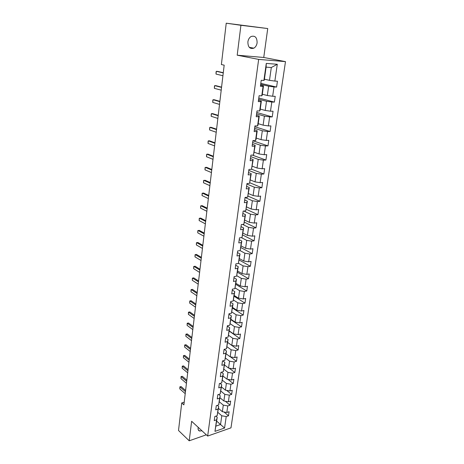 <?xml version="1.0" encoding="UTF-8"?>
<svg xmlns="http://www.w3.org/2000/svg" width="464" height="464" viewBox="0 0 464 464"><rect width="100%" height="100%" fill="white"/><g stroke="black" fill="none" stroke-linecap="round" stroke-linejoin="round"><path stroke-width="0.7" d="M247.88 41.87C247.944 47.177 249.934 49.277 253.843 48.169C255.612 47.108 256.702 45.321 257.108 42.816C257.079 37.451 255.067 35.357 251.07 36.523C249.336 37.607 248.275 39.388 247.88 41.87M198.25 427.379L198.099 428.115C197.948 429.681 198.47 430.656 199.665 431.033L201.91 430.754M267.734 28.548L240.92 25.288L237.197 55.193L263.749 57.472L267.734 28.548L226.229 23.2L221.38 64.548L224.176 65.163L183.889 404.869L181.737 402.926L178.512 430.488L189.208 440.8L206.306 434.809M263.749 57.472L285.488 61.625L230.979 427.849L207.669 436.061L258.657 59.398L285.488 61.625M264.422 79.187L269.485 80.342L271.307 67.524L266.104 67.141L264.306 80.04L263.906 80.446L261.232 80.295L260.408 86.258L263.076 86.391L261.76 95.828L259.103 95.729L258.291 101.599L260.948 101.686L259.649 110.977L257.004 110.925L256.203 116.708L258.848 116.742L257.572 125.895L254.939 125.889L254.15 131.579L256.778 131.567L255.519 140.586L252.903 140.627L252.126 146.235L254.742 146.177L253.506 155.057L250.896 155.138L250.137 160.666L252.735 160.561L251.517 169.314L248.924 169.441L248.17 174.882L250.757 174.737L249.557 183.355L246.981 183.529L246.239 188.894L248.814 188.703L247.631 197.2L245.062 197.409L244.331 202.698L246.894 202.466L245.729 210.836L243.171 211.091L242.452 216.299L245.004 216.033L243.855 224.28L241.315 224.57L240.601 229.703L243.142 229.396L242.005 237.527L239.476 237.858L238.78 242.921L241.303 242.573L240.184 250.589L237.667 250.96L236.982 255.948L239.494 255.565L238.392 263.465L235.886 263.871L235.207 268.789L237.707 268.372L236.617 276.161L234.129 276.602L233.462 281.451L235.944 280.998L234.871 288.683L232.394 289.153L231.733 293.938L234.21 293.451L233.154 301.032L230.683 301.53L230.034 306.246L232.499 305.735L231.455 313.206L229.001 313.739L228.358 318.391L230.805 317.846L229.779 325.218L227.337 325.78L226.705 330.368L229.141 329.794L228.126 337.067L225.695 337.659L225.075 342.188L227.499 341.579L226.496 348.754L224.077 349.38L223.462 353.841L225.875 353.208L224.889 360.284L222.482 360.94L221.873 365.342L224.28 364.681L223.306 371.664L220.91 372.343L220.307 376.693L222.697 376.002L221.74 382.893L219.356 383.6L218.764 387.892L221.142 387.173L220.191 393.977L217.819 394.707L217.239 398.941L219.605 398.199L218.666 404.915L216.305 405.669L215.731 409.851L218.086 409.08L217.164 415.709L214.815 416.492L214.246 420.616L216.589 419.827L214.977 431.375L224.564 428.023L220.539 424.531L221.786 415.767L217.906 412.426M263.906 80.446L266.284 63.411L277.292 64.281L274.856 81.078L277.443 81.229L276.585 87.075L260.809 83.346M224.564 428.023L226.223 416.573L228.503 415.808L229.1 411.736L226.815 412.496L227.766 405.93L230.057 405.188L230.66 401.064L228.363 401.801L229.326 395.154L231.629 394.429L232.238 390.259L229.935 390.966L230.91 384.233L233.224 383.537L233.844 379.308L231.524 379.993L232.516 373.166L234.836 372.493L235.463 368.213L233.137 368.874L234.14 361.955L236.472 361.311L237.11 356.973L234.772 357.605L235.787 350.598L238.131 349.984L238.774 345.581L236.425 346.19L237.452 339.091L239.813 338.5L240.462 334.045L238.102 334.619L239.146 327.422L241.512 326.865L242.173 322.347L239.801 322.898L240.857 315.601L243.24 315.073L243.907 310.491L241.524 311.013L242.597 303.618L244.986 303.12L245.665 298.474L243.269 298.967L244.36 291.467L246.761 290.998L247.445 286.294L245.038 286.752L246.14 279.154L248.553 278.719L249.255 273.946L246.836 274.369L247.95 266.667L250.374 266.261L251.082 261.423L248.658 261.818L249.789 254.005L252.225 253.634L252.944 248.727L250.502 249.087L251.65 241.164L254.098 240.828L254.823 235.857L252.375 236.176L253.535 228.137L255.995 227.841L256.737 222.795L254.272 223.08L255.455 214.931L257.926 214.67L258.674 209.554L256.198 209.798L257.392 201.527L259.881 201.306L260.635 196.115L258.152 196.324L259.364 187.932L261.858 187.752L262.63 182.485L260.13 182.654L261.365 174.139L263.871 174L264.654 168.652L262.143 168.78L263.395 160.144L265.913 160.039L266.707 154.622L264.184 154.703L265.454 145.94L267.983 145.882L268.789 140.377L266.255 140.418L267.542 131.521L270.089 131.509L270.906 125.924L268.354 125.918L269.665 116.887L272.223 116.916L273.052 111.25L270.489 111.198L271.817 102.028L274.386 102.109L275.227 96.355L272.658 96.251L274.004 86.942L276.585 87.075M261.76 95.828L262.172 95.306L263.482 85.939L260.548 85.237M260.681 84.309L268.65 86.205L267.328 95.509L262.322 94.238M263.482 85.939L263.076 86.391M274.004 86.942L268.65 86.205M272.658 96.251L267.328 95.509M259.649 110.977L260.078 110.339L261.365 101.117L258.465 100.346M258.622 99.197L266.51 101.285L265.205 110.449L260.252 109.063M261.365 101.117L260.948 101.686M271.817 102.028L266.51 101.285M270.489 111.198L265.205 110.449M257.572 125.895L258.007 125.147L259.277 116.064L256.412 115.223M256.598 113.871L264.393 116.133L263.111 125.164L258.216 123.662M259.277 116.064L258.848 116.742M269.665 116.887L264.393 116.133M268.354 125.918L263.111 125.164M255.519 140.586L255.971 139.734L257.224 130.784L254.388 129.879M254.603 128.325L262.317 130.767L261.052 139.658L256.209 138.052M257.224 130.784L256.778 131.567M267.542 131.521L262.317 130.767M266.255 140.418L261.052 139.658M253.506 155.057L255.2 145.284L252.393 144.316M252.636 142.57L260.263 145.18L259.016 153.944L254.226 152.227M255.2 145.284L254.742 146.177M265.454 145.94L260.263 145.18M264.184 154.703L259.016 153.944M251.517 169.314L253.205 159.575L250.427 158.543M250.693 156.606L258.245 159.378L257.015 168.014L252.277 166.199M253.205 159.575L252.735 160.561M263.395 160.144L258.245 159.378M262.143 168.78L257.015 168.014M249.557 183.355L251.239 173.652L248.495 172.562M248.785 170.439L256.256 173.374L255.043 181.882L250.357 179.968M251.239 173.652L250.757 174.737M261.365 174.139L256.256 173.374M260.13 182.654L255.043 181.882M247.631 197.2L249.301 187.52L246.587 186.377M246.906 184.075L254.295 187.166L253.1 195.553L248.46 193.54M249.301 187.52L248.814 188.703M259.364 187.932L254.295 187.166M258.152 196.324L253.1 195.553M245.729 210.836L247.393 201.19L244.708 199.99M245.05 197.513L252.364 200.755L251.186 209.02L246.593 206.921M247.393 201.19L246.894 202.466M257.392 201.527L252.364 200.755M256.198 209.798L251.186 209.02M243.855 224.28L245.514 214.664L242.852 213.411M243.78 211.027L250.456 214.153L249.296 222.302L244.754 220.11M245.514 214.664L245.004 216.033M255.455 214.931L250.456 214.153M254.272 223.08L249.296 222.302M242.005 237.527L243.658 227.946L241.025 226.635M242.614 224.419L248.576 227.36L247.434 235.393L242.939 233.114M243.658 227.946L243.142 229.396M253.535 228.137L248.576 227.36M252.375 236.176L247.434 235.393M240.184 250.589L241.831 241.042L239.227 239.679M241.367 237.614L246.726 240.381L245.601 248.304L241.147 245.937M241.831 241.042L241.303 242.573M251.65 241.164L246.726 240.381M250.502 249.087L245.601 248.304M238.392 263.465L240.027 253.947L237.452 252.538M240.074 250.606L244.899 253.216L243.791 261.029L239.383 258.581M240.027 253.947L239.494 255.565M249.789 254.005L244.899 253.216M248.658 261.818L243.791 261.029M236.617 276.161L238.252 266.678L235.7 265.217M238.455 263.256L243.101 265.878L242.005 273.58L237.643 271.051M238.252 266.678L237.707 268.372M247.95 266.667L243.101 265.878M246.836 274.369L242.005 273.58M234.871 288.683L236.501 279.229L233.972 277.721M236.773 275.686L241.326 278.365L240.242 285.963L235.927 283.353M236.501 279.229L235.944 280.998M246.14 279.154L241.326 278.365M245.038 286.752L240.242 285.963M233.154 301.032L234.772 291.607L232.273 290.058M235.103 287.941L239.575 290.679L238.508 298.172L234.227 295.493M234.772 291.607L234.21 293.451M244.36 291.467L239.575 290.679M243.269 298.967L238.508 298.172M231.455 313.206L233.067 303.816L230.591 302.221M233.45 300.028L237.846 302.824L236.797 310.219L232.557 307.464M233.067 303.816L232.499 305.735M242.597 303.618L237.846 302.824M241.524 311.013L236.797 310.219M229.779 325.218L231.385 315.856L228.932 314.221M231.82 311.959L236.141 314.807L235.103 322.097L230.91 319.273M231.385 315.856L230.805 317.846M240.857 315.601L236.141 314.807M239.801 322.898L235.103 322.097M228.126 337.067L229.726 327.735L227.302 326.059M230.208 323.727L234.459 326.627L233.438 333.825L229.286 330.931M229.726 327.735L229.141 329.794M239.146 327.422L234.459 326.627M238.102 334.619L233.438 333.825M226.496 348.754L228.091 339.457L225.684 337.74M228.613 335.339L232.8 338.291L231.791 345.39L227.679 342.432M228.091 339.457L227.499 341.579M237.452 339.091L232.8 338.291M236.425 346.19L231.791 345.39M224.889 360.284L226.478 351.022L224.205 349.346M227.041 346.794L231.165 349.798L230.167 356.804L226.096 353.783M226.478 351.022L225.875 353.208M235.787 350.598L231.165 349.798M234.772 357.605L230.167 356.804M223.306 371.664L224.883 362.43L222.801 360.853M225.487 358.104L229.552 361.154L228.566 368.068L224.53 364.982M224.883 362.43L224.28 364.681M234.14 361.955L229.552 361.154M233.137 368.874L228.566 368.068M221.74 382.893L223.312 373.694L221.409 372.203M223.932 369.251L227.957 372.366L226.983 379.187L222.987 376.043M223.312 373.694L222.697 376.002M232.516 373.166L227.957 372.366M231.524 379.993L226.983 379.187M220.191 393.977L221.763 384.807L220.017 383.403M222.395 380.254L226.386 383.426L225.423 390.16L221.461 386.959M221.763 384.807L221.142 387.173M230.91 384.233L226.386 383.426M229.935 390.966L225.423 390.16M218.666 404.915L220.232 395.775L218.637 394.458M220.881 391.117L224.831 394.348L223.886 400.995L219.959 397.735M220.232 395.775L219.605 398.199M229.326 395.154L224.831 394.348M228.363 401.801L223.886 400.995M217.164 415.709L218.718 406.603L217.262 405.362M219.385 401.841L223.3 405.124L222.366 411.69L218.474 408.372M218.718 406.603L218.086 409.08M227.766 405.93L223.3 405.124M226.815 412.496L222.366 411.69M214.977 431.375L217.227 417.293L215.893 416.133M216.688 421.15L220.539 424.531L215.998 426.097M217.227 417.293L216.589 419.827M226.223 416.573L221.786 415.767M240.92 25.288L226.229 23.2M237.197 55.193L258.657 59.398M207.669 436.061L191.638 421.283L189.208 440.8M184.214 402.172L181.737 402.926M277.292 64.281L271.307 67.524M266.104 67.141L266.284 63.411M274.856 81.078L269.485 80.342M228.503 415.808L224.019 411.991M230.057 405.188L225.313 401.25M231.629 394.429L226.606 390.375M233.224 383.537L227.899 379.349M234.836 372.493L229.181 368.178M236.472 361.311L230.463 356.857M238.131 349.984L227.673 342.461M239.813 338.5L229.251 331.145M241.512 326.865L230.852 319.679M243.24 315.073L232.476 308.061M244.986 303.12L234.117 296.287M246.761 290.998L235.782 284.357M248.553 278.719L237.469 272.269M250.374 266.261L239.18 260.014M252.225 253.634L240.915 247.59M254.098 240.828L242.678 234.993M255.995 227.841L244.458 222.221M257.926 214.67L246.268 209.276M259.881 201.306L248.054 196.127M261.858 187.752L249.806 182.764M263.871 174L251.563 169.209M265.913 160.039L252.317 155.092M267.983 145.882L252.886 140.766M270.089 131.509L254.823 126.724M272.223 116.916L256.789 112.474M274.386 102.109L258.784 98.02M185.223 393.663L179.794 388.896L179.887 386.808L181.151 386.605L185.6 390.485M179.794 388.896L180.02 386.93L185.455 391.686M179.887 386.808L181.151 386.605M186.447 383.316L180.977 378.63L181.07 376.536L182.34 376.327L186.824 380.144M180.977 378.63L181.204 376.64L186.685 381.315M181.07 376.536L182.34 376.327M187.688 372.841L182.172 368.236L182.265 366.142L183.541 365.922L188.065 369.669M182.172 368.236L182.404 366.224L187.932 370.817M182.265 366.142L183.541 365.922M188.947 362.239L183.379 357.721L183.471 355.615L184.759 355.395L189.324 359.066M183.379 357.721L183.616 355.685L189.19 360.186M183.471 355.615L184.759 355.395M190.223 351.503L184.608 347.072L184.695 344.967L185.994 344.729L190.594 348.331M184.608 347.072L184.84 345.007L190.466 349.421M184.695 344.967L185.994 344.729M191.51 340.628L185.844 336.29L185.936 334.179L187.241 333.935L191.887 337.461M185.844 336.29L186.087 334.202L191.76 338.523M185.936 334.179L187.241 333.935M192.815 329.614L187.102 325.374L187.195 323.257L188.506 323.002L193.192 326.453M187.102 325.374L187.346 323.257L193.07 327.48M187.195 323.257L188.506 323.002M194.138 318.461L188.372 314.314L188.465 312.197L189.788 311.936L194.515 315.3M188.372 314.314L188.622 312.173L194.393 316.303M188.465 312.197L189.788 311.936M195.477 307.168L189.66 303.12L189.753 300.991L191.081 300.724L195.854 304.013M189.66 303.12L189.909 300.95L195.738 304.976M196.835 295.725L190.965 291.781L191.058 289.646L192.398 289.368L197.206 292.569M190.965 291.781L191.22 289.582L197.096 293.509M198.209 284.136L192.287 280.297L192.374 278.156L193.726 277.866L198.58 280.987M192.287 280.297L192.543 278.069L198.476 281.886M199.601 272.391L193.627 268.662L193.714 266.516L195.077 266.22L199.972 269.248M193.627 268.662L193.882 266.406L199.874 270.112M201.011 260.49L194.979 256.87L195.071 254.724L196.44 254.417L201.388 257.352M194.979 256.87L195.245 254.591L201.289 258.187M202.443 248.437L196.353 244.934L196.44 242.782L197.821 242.463L202.814 245.299M196.353 244.934L196.62 242.62L202.722 246.1M203.893 236.217L197.745 232.829L197.832 230.678L199.224 230.347L204.264 233.09M197.745 232.829L198.018 230.486L204.172 233.85M205.361 223.834L199.155 220.574L199.242 218.411L200.645 218.068L205.732 220.713M199.155 220.574L199.427 218.196L205.645 221.432M206.851 211.282L200.587 208.145L200.674 205.981L202.084 205.627L207.217 208.168M200.587 208.145L200.866 205.738L207.135 208.846M208.359 198.557L202.037 195.553L202.118 193.384L203.539 193.024L208.725 195.454M202.037 195.553L202.316 193.111L208.649 196.092M209.885 185.664L203.505 182.787L203.586 180.618L205.018 180.241L210.256 182.567M203.505 182.787L203.789 180.316L210.18 183.164M211.439 172.585L204.989 169.853L205.076 167.672L206.521 167.289L211.804 169.499M204.989 169.853L205.279 167.342L211.741 170.05M213.011 159.326L206.497 156.733L206.584 154.553L206.793 154.193L208.04 154.152L213.376 156.246M206.497 156.733L206.793 154.193L213.312 156.757M214.606 145.882L208.029 143.434L208.11 141.253L208.324 140.859L209.577 140.841L214.965 142.813M208.029 143.434L208.324 140.859L214.913 143.277M216.218 132.252L209.583 129.949L209.664 127.762L209.879 127.339L211.137 127.339L216.584 129.189M209.583 129.949L209.879 127.339L216.531 129.607M217.86 118.419L211.155 116.278L211.236 114.086L211.456 113.628L212.721 113.645L218.219 115.374M211.155 116.278L211.456 113.628L218.179 115.739M219.524 104.394L212.75 102.411L212.831 100.212L213.057 99.719L214.327 99.76L219.884 101.355M212.75 102.411L213.057 99.719L219.849 101.674M221.212 90.161L214.368 88.346L214.449 86.142L214.681 85.614L215.957 85.678L221.572 87.139M214.368 88.346L214.681 85.614L221.537 87.406M222.923 75.725L216.009 74.078L216.085 71.874L216.328 71.311L217.61 71.392L223.283 72.715M216.009 74.078L216.328 71.311L223.254 72.923M249.29 47.357L253.843 48.169M198.238 429.716L199.665 431.033"/></g></svg>
